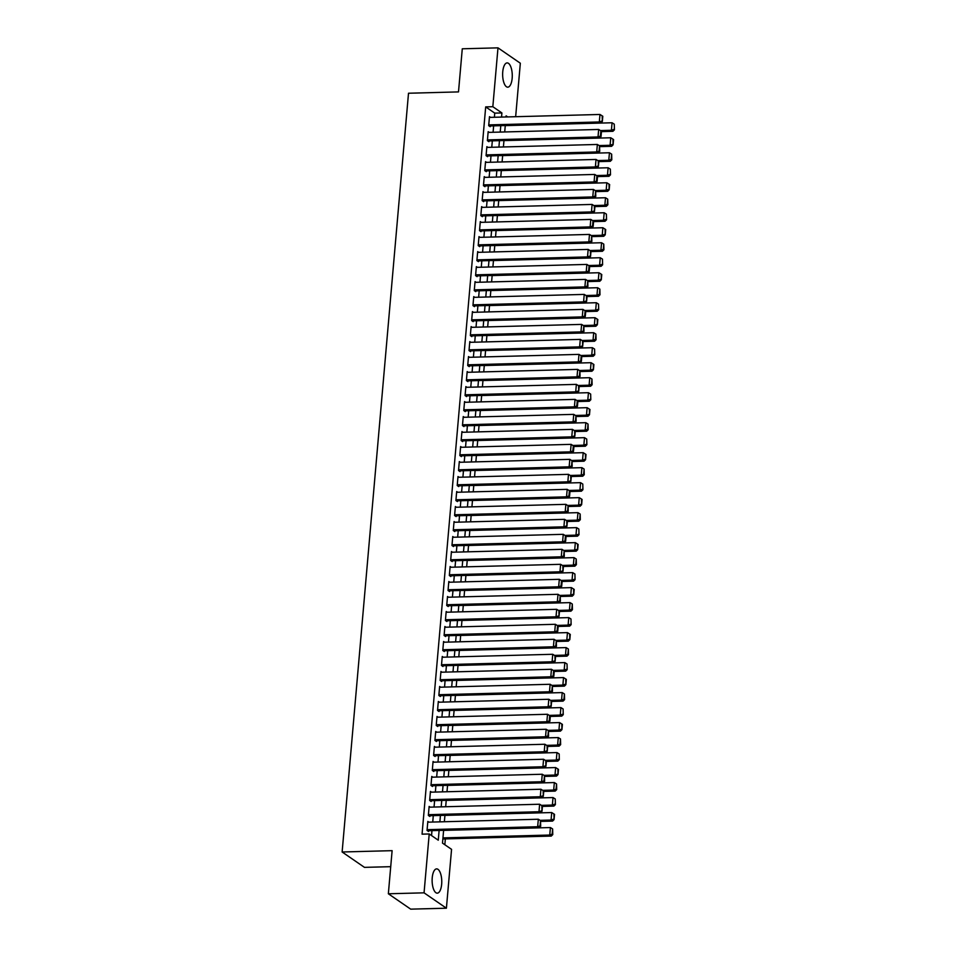 <?xml version="1.0" encoding="UTF-8"?>
<svg xmlns="http://www.w3.org/2000/svg" width="957" height="957" viewBox="0 0 957 957"><rect width="100%" height="100%" fill="white"/><g stroke="black" fill="none" stroke-linecap="round" stroke-linejoin="round"><path stroke-width="1.44" d="M432.229 877.784A12.142 4.809 -91.5 0 1 436.619 868.884A12.142 4.809 -91.5 0 1 441.656 884.256A12.142 4.809 -91.5 0 1 437.265 893.156A12.142 4.809 -91.5 0 1 432.229 877.784M502.748 71.787A12.142 4.809 -91.5 0 1 507.126 62.899A12.142 4.809 -91.5 0 1 512.162 78.271A12.142 4.809 -91.5 0 1 507.772 87.171A12.142 4.809 -91.5 0 1 502.748 71.787M390.719 866.671L364.473 867.365L342.127 851.993L408.507 93.236L458.499 91.908L462.279 48.795L497.987 47.85L520.333 63.222L515.656 116.706M444.838 844.72L445.34 838.906M443.617 830.317L442.493 843.117L451.56 849.349L446.405 908.205L424.059 892.833L429.215 833.966L438.27 840.198L439.119 830.437M424.059 892.833L388.351 893.778L410.697 909.15L446.405 908.205M428.868 822.147L427.827 821.429L427.037 830.425L428.545 831.466L428.616 830.712M430.183 807.158L429.131 806.428L428.353 815.436L429.86 816.465L429.92 815.723M431.499 792.157L430.447 791.439L429.657 800.435L431.164 801.476L431.236 800.722M432.803 777.168L431.763 776.438L430.973 785.446L432.48 786.475L432.552 785.733M434.119 762.167L433.066 761.449L432.289 770.445L433.796 771.486L433.856 770.732M435.435 747.178L434.382 746.448L433.593 755.456L435.1 756.485L435.172 755.743M436.739 732.177L435.698 731.459L434.909 740.455L436.416 741.496L436.488 740.742M438.055 717.188L437.002 716.458L436.225 725.454L437.732 726.495L437.792 725.753M439.371 702.187L438.318 701.469L437.528 710.465L439.036 711.506L439.107 710.752M440.675 687.198L439.634 686.468L438.844 695.464L440.352 696.505L440.423 695.763M441.99 672.197L440.938 671.479L440.16 680.475L441.667 681.516L441.727 680.762M443.306 657.208L442.254 656.478L441.464 665.474L442.971 666.515L443.043 665.773M444.61 642.207L443.57 641.489L442.78 650.485L444.287 651.526L444.359 650.772M445.926 627.206L444.873 626.488L444.096 635.484L445.603 636.525L445.663 635.783M447.242 612.217L446.189 611.499L445.4 620.495L446.907 621.536L446.979 620.782M448.546 597.216L447.505 596.498L446.716 605.494L448.223 606.535L448.295 605.793M449.862 582.227L448.809 581.509L448.032 590.505L449.539 591.546L449.599 590.792M451.178 567.226L450.125 566.508L449.335 575.504L450.843 576.545L450.914 575.803M452.482 552.237L451.441 551.519L450.651 560.515L452.159 561.556L452.23 560.802M453.797 537.236L452.745 536.518L451.967 545.514L453.474 546.555L453.534 545.801M455.113 522.247L454.061 521.529L453.271 530.525L454.778 531.566L454.85 530.812M456.417 507.246L455.376 506.528L454.587 515.524L456.094 516.565L456.166 515.811M457.733 492.257L456.68 491.539L455.903 500.535L457.41 501.576L457.47 500.822M459.049 477.256L457.996 476.538L457.207 485.534L458.714 486.575L458.786 485.821M460.353 462.267L459.312 461.549L458.523 470.545L460.03 471.586L460.102 470.832M461.669 447.266L460.616 446.548L459.839 455.544L461.346 456.585L461.406 455.831M462.985 432.277L461.932 431.559L461.142 440.555L462.65 441.596L462.721 440.842M464.289 417.276L463.248 416.558L462.458 425.554L463.966 426.595L464.037 425.841M465.604 402.287L464.552 401.569L463.774 410.565L465.281 411.606L465.341 410.852M466.92 387.286L465.868 386.568L465.078 395.564L466.585 396.605L466.657 395.851M468.224 372.297L467.183 371.579L466.394 380.575L467.901 381.604L467.973 380.862M469.54 357.296L468.487 356.578L467.71 365.574L469.217 366.615L469.277 365.861M470.856 342.307L469.803 341.589L469.014 350.585L470.521 351.614L470.593 350.872M472.16 327.306L471.119 326.588L470.33 335.584L471.837 336.625L471.909 335.871M473.476 312.317L472.423 311.587L471.645 320.595L473.153 321.624L473.213 320.882M474.792 297.316L473.739 296.598L472.949 305.594L474.457 306.635L474.528 305.881M476.096 282.327L475.055 281.597L474.265 290.605L475.773 291.634L475.844 290.892M477.411 267.326L476.359 266.608L475.581 275.604L477.088 276.645L477.148 275.891M478.727 252.337L477.675 251.607L476.885 260.615L478.404 261.644L478.464 260.902M480.031 237.336L478.99 236.618L478.201 245.614L479.708 246.655L479.78 245.901M481.347 222.347L480.294 221.617L479.517 230.625L481.024 231.654L481.084 230.912M482.663 207.346L481.61 206.628L480.821 215.624L482.34 216.665L482.4 215.911M483.967 192.357L482.926 191.627L482.137 200.623L483.644 201.664L483.716 200.922M485.283 177.356L484.23 176.638L483.452 185.634L484.96 186.675L485.02 185.921M486.599 162.367L485.546 161.637L484.756 170.633L486.276 171.674L486.335 170.932M487.903 147.366L486.862 146.648L486.072 155.644L487.58 156.685L487.651 155.931M489.218 132.377L488.166 131.647L487.388 140.643L488.895 141.684L488.955 140.942M494.386 117.268L494.757 113.129L485.689 106.897L422.061 834.157L429.215 833.966M431.547 835.581L431.978 830.628M432.731 822.051L433.294 815.627M434.047 807.05L434.61 800.638M435.351 792.061L435.913 785.637M436.667 777.06L437.229 770.648M437.983 762.071L438.545 755.647M439.287 747.07L439.849 740.658M440.603 732.081L441.165 725.657M441.919 717.08L442.481 710.668M443.223 702.079L443.785 695.667M444.538 687.09L445.101 680.678M445.854 672.089L446.417 665.677M447.158 657.1L447.72 650.688M448.474 642.099L449.036 635.687M449.79 627.11L450.352 620.698M451.094 612.109L451.656 605.697M452.41 597.12L452.972 590.708M453.726 582.119L454.288 575.707M455.03 567.13L455.592 560.718M456.345 552.129L456.908 545.717M457.661 537.14L458.224 530.716M458.965 522.139L459.527 515.727M460.281 507.15L460.843 500.726M461.597 492.149L462.159 485.737M462.901 477.16L463.463 470.736M464.217 462.159L464.779 455.747M465.533 447.17L466.095 440.746M466.837 432.169L467.399 425.757M468.152 417.18L468.715 410.756M469.468 402.179L470.031 395.767M470.772 387.19L471.334 380.766M472.088 372.189L472.65 365.777M473.404 357.2L473.966 350.776M474.708 342.199L475.27 335.787M476.024 327.21L476.586 320.786M477.34 312.209L477.902 305.797M478.644 297.22L479.206 290.796M479.959 282.219L480.522 275.807M481.275 267.23L481.838 260.806M482.579 252.229L483.141 245.817M483.895 237.24L484.457 230.816M485.211 222.239L485.773 215.827M486.515 207.25L487.077 200.826M487.831 192.249L488.393 185.837M489.147 177.248L489.709 170.836M490.451 162.259L491.013 155.847M491.766 147.258L492.329 140.846M493.082 132.269L493.645 125.857M490.534 117.376L489.482 116.658L488.692 125.654L490.211 126.695L490.271 125.941M388.351 893.778L392.119 850.665L342.127 851.993M485.689 106.897L492.831 106.706L497.987 47.85M501.54 117.089L501.899 112.938L492.831 106.706M439.873 821.86L440.435 815.436M441.189 806.859L441.751 800.447M442.493 791.87L443.055 785.446M443.809 776.869L444.371 770.457M445.125 761.88L445.687 755.456M446.429 746.879L446.991 740.467M447.744 731.89L448.307 725.466M449.06 716.889L449.623 710.477M450.364 701.9L450.926 695.476M451.68 686.899L452.242 680.487M452.996 671.91L453.558 665.486M454.3 656.909L454.862 650.497M455.616 641.92L456.178 635.496M456.932 626.919L457.494 620.507M458.236 611.93L458.798 605.506M459.551 596.929L460.114 590.517M460.867 581.94L461.43 575.516M462.171 566.939L462.733 560.527M463.487 551.938L464.049 545.526M464.803 536.949L465.365 530.537M466.107 521.948L466.669 515.536M467.423 506.959L467.985 500.547M468.739 491.958L469.301 485.546M470.043 476.969L470.605 470.557M471.358 461.968L471.921 455.556M472.674 446.979L473.237 440.567M473.978 431.978L474.54 425.566M475.294 416.989L475.856 410.565M476.61 401.988L477.172 395.576M477.914 386.999L478.476 380.575M479.23 371.998L479.792 365.586M480.546 357.009L481.108 350.585M481.85 342.008L482.412 335.596M483.165 327.019L483.728 320.595M484.481 312.018L485.043 305.606M485.785 297.029L486.347 290.605M487.101 282.028L487.663 275.616M488.417 267.039L488.979 260.615M489.721 252.038L490.283 245.626M491.037 237.049L491.599 230.625M492.353 222.048L492.915 215.636M493.656 207.059L494.219 200.635M494.972 192.058L495.535 185.646M496.288 177.069L496.85 170.645M497.604 162.068L498.154 155.656M498.908 147.079L499.47 140.655M500.224 132.078L500.786 125.666M507.688 116.921L506.121 115.845L506.026 116.969M505.272 125.546L504.71 131.958M503.968 140.535L503.406 146.959M502.652 155.536L502.09 161.948M501.336 170.525L500.774 176.949M500.033 185.526L499.47 191.938M498.717 200.515L498.154 206.939M497.401 215.516L496.839 221.928M496.097 230.505L495.535 236.929M494.781 245.506L494.219 251.918M493.465 260.495L492.903 266.919M492.161 275.496L491.599 281.908M490.845 290.485L490.283 296.909M489.529 305.486L488.967 311.898M488.226 320.475L487.663 326.899M486.91 335.476L486.347 341.888M485.594 350.465L485.032 356.889M484.29 365.466L483.728 371.878M482.974 380.455L482.412 386.879M481.658 395.456L481.096 401.868M480.354 410.457L479.792 416.869M479.038 425.446L478.476 431.858M477.722 440.447L477.16 446.859M476.419 455.436L475.856 461.848M475.103 470.437L474.54 476.849M473.787 485.426L473.225 491.838M472.483 500.427L471.921 506.839M471.167 515.416L470.605 521.828M469.851 530.417L469.289 536.829M468.547 545.406L467.985 551.818M467.231 560.407L466.669 566.819M465.915 575.396L465.353 581.82M464.612 590.397L464.049 596.809M463.296 605.386L462.733 611.81M461.98 620.387L461.418 626.799M460.676 635.376L460.114 641.8M459.36 650.377L458.798 656.789M458.044 665.366L457.482 671.79M456.74 680.367L456.178 686.779M455.424 695.356L454.862 701.78M454.108 710.357L453.546 716.769M452.805 725.346L452.242 731.77M451.489 740.347L450.926 746.759M450.173 755.336L449.611 761.76M448.869 770.337L448.307 776.749M447.553 785.326L446.991 791.75M446.237 800.327L445.675 806.739M444.933 815.316L444.371 821.74M494.757 113.129L501.899 112.938M489.422 117.4L599.979 114.469L599.321 121.97L600.84 122.998L602.336 121.515L602.802 116.264L602.192 115.857L602.336 121.515M489.159 125.977L600.84 122.998M488.764 124.9L599.321 121.97L601.738 121.096M602.192 115.857L599.979 114.469M601.451 131.623L612.911 131.312L611.403 130.272L600.434 130.571M505.272 125.618L612.061 122.771L614.274 124.159L614.418 129.829L614.274 124.159M613.82 129.41L611.403 130.272L612.061 122.771M614.418 129.829L612.911 131.312M488.106 132.401L598.675 129.458L598.017 136.959L599.525 137.999L601.032 136.516L601.486 131.265L600.876 130.846L600.422 136.097L601.032 136.516M487.843 140.966L599.525 137.999M487.448 139.901L598.017 136.959L600.422 136.097M600.876 130.846L598.675 129.458M486.79 147.402L597.359 144.459L596.701 151.96L598.209 152.988L599.716 151.505L599.572 145.847L599.106 151.098L599.716 151.505M486.539 155.967L598.209 152.988M486.132 154.89L596.701 151.96L599.106 151.098M599.572 145.847L597.359 144.459M485.486 162.391L596.044 159.448L595.386 166.949L596.905 167.989L598.4 166.506L598.867 161.255L598.257 160.836L598.4 166.506M485.223 170.956L596.905 167.989M484.828 169.891L595.386 166.949L597.802 166.087M598.257 160.836L596.044 159.448M484.17 177.392L594.74 174.449L594.082 181.95L595.589 182.978L597.096 181.495L597.551 176.255L596.941 175.837L596.486 181.088L597.096 181.495M483.907 185.957L595.589 182.978M483.512 184.88L594.082 181.95L596.486 181.088M596.941 175.837L594.74 174.449M600.147 146.612L611.607 146.313L610.099 145.273L599.118 145.56M503.956 140.607L610.745 137.772L612.958 139.16L613.102 144.818L613.569 139.578L612.958 139.16M612.504 144.411L610.099 145.273L610.745 137.772M613.102 144.818L611.607 146.313M598.831 161.613L610.291 161.302L608.784 160.262L597.802 160.561M502.64 155.608L609.442 152.761L611.655 154.149L611.188 159.4L611.798 159.819L611.655 154.149M611.188 159.4L608.784 160.262L609.442 152.761M611.798 159.819L610.291 161.302M597.515 176.602L608.975 176.303L607.468 175.263L596.498 175.55M501.336 170.597L608.126 167.762L610.339 169.15L610.482 174.808L610.339 169.15M609.884 174.401L607.468 175.263L608.126 167.762M610.482 174.808L608.975 176.303M596.211 191.603L607.671 191.292L606.164 190.252L595.182 190.551M500.021 185.598L606.81 182.763L609.023 184.139L609.166 189.809L609.633 184.557L609.023 184.139M608.568 189.39L606.164 190.252L606.81 182.763M609.166 189.809L607.671 191.292M482.854 192.381L593.424 189.438L592.766 196.939L594.273 197.979L595.78 196.496L595.637 190.826L595.17 196.077L595.78 196.496M482.603 200.946L594.273 197.979M482.196 199.881L592.766 196.939L595.17 196.077M595.637 190.826L593.424 189.438M594.895 206.592L606.355 206.293L604.848 205.253L593.866 205.54M498.705 200.587L605.506 197.752L607.719 199.14L607.252 204.391L607.862 204.798L607.719 199.14M607.252 204.391L604.848 205.253L605.506 197.752M607.862 204.798L606.355 206.293M481.55 207.382L592.108 204.439L591.45 211.94L592.969 212.968L594.464 211.485L594.931 206.245L594.321 205.827L594.464 211.485M481.287 215.947L592.969 212.968M480.893 214.87L591.45 211.94L593.866 211.078M594.321 205.827L592.108 204.439M593.579 221.593L605.039 221.282L603.532 220.242L592.562 220.541M497.401 215.588L604.19 212.753L606.403 214.129L606.547 219.799L606.403 214.129M605.948 219.38L603.532 220.242L604.19 212.753M606.547 219.799L605.039 221.282M480.235 222.371L590.804 219.428L590.146 226.929L591.653 227.969L593.161 226.486L593.615 221.234L593.005 220.816L592.55 226.067L593.161 226.486M479.971 230.936L591.653 227.969M479.577 229.871L590.146 226.929L592.55 226.067M593.005 220.816L590.804 219.428M592.275 236.582L603.735 236.283L602.228 235.243L591.247 235.53M496.085 230.577L602.874 227.742L605.087 229.13L605.231 234.788L605.697 229.548L605.087 229.13M604.633 234.381L602.228 235.243L602.874 227.742M605.231 234.788L603.735 236.283M478.919 237.372L589.488 234.429L588.83 241.93L590.337 242.97L591.845 241.475L591.701 235.817L591.235 241.068L591.845 241.475M478.667 245.937L590.337 242.97M478.261 244.86L588.83 241.93L591.235 241.068M591.701 235.817L589.488 234.429M590.959 251.583L602.42 251.272L600.912 250.232L589.931 250.531M494.769 245.578L601.57 242.743L603.783 244.131L603.317 249.37L603.927 249.789L603.783 244.131M603.317 249.37L600.912 250.232L601.57 242.743M603.927 249.789L602.42 251.272M477.615 252.361L588.172 249.418L587.514 256.919L589.034 257.959L590.529 256.476L590.995 251.224L590.385 250.806L590.529 256.476M477.352 260.926L589.034 257.959M476.957 259.861L587.514 256.919L589.931 256.057M590.385 250.806L588.172 249.418M589.644 266.572L601.104 266.273L599.596 265.233L588.627 265.52M493.465 260.567L600.254 257.732L602.467 259.12L602.611 264.778L602.467 259.12M602.013 264.371L599.596 265.233L600.254 257.732M602.611 264.778L601.104 266.273M476.299 267.362L586.868 264.419L586.21 271.92L587.718 272.96L589.225 271.465L589.679 266.225L589.069 265.807L588.615 271.058L589.225 271.465M476.036 275.927L587.718 272.96M475.641 274.85L586.21 271.92L588.615 271.058M589.069 265.807L586.868 264.419M588.34 281.573L599.8 281.262L598.292 280.222L587.311 280.521M492.149 275.568L598.938 272.733L601.152 274.121L601.295 279.779L601.762 274.527L601.152 274.121M600.697 279.36L598.292 280.222L598.938 272.733M601.295 279.779L599.8 281.262M474.983 282.351L585.552 279.408L584.894 286.909L586.402 287.949L587.909 286.466L587.765 280.796L587.299 286.047L587.909 286.466M474.732 290.916L586.402 287.949M474.325 289.851L584.894 286.909L587.299 286.047M587.765 280.796L585.552 279.408M587.024 296.562L598.484 296.263L596.977 295.223L585.995 295.51M490.833 290.557L597.635 287.722L599.848 289.11L599.381 294.361L599.991 294.78L599.848 289.11M599.381 294.361L596.977 295.223L597.635 287.722M599.991 294.78L598.484 296.263M473.679 297.352L584.237 294.409L583.579 301.91L585.098 302.95L586.593 301.455L587.06 296.215L586.45 295.797L586.593 301.455M473.416 305.917L585.098 302.95M473.021 304.84L583.579 301.91L585.995 301.048M586.45 295.797L584.237 294.409M585.708 311.563L597.168 311.252L595.661 310.212L584.691 310.511M489.529 305.558L596.319 302.723L598.532 304.111L598.675 309.769L598.532 304.111M598.077 309.35L595.661 310.212L596.319 302.723M598.675 309.769L597.168 311.252M584.404 326.552L595.864 326.253L594.357 325.213L583.375 325.5M488.214 320.547L595.003 317.712L597.216 319.1L597.359 324.77L597.826 319.518L597.216 319.1M596.761 324.351L594.357 325.213L595.003 317.712M597.359 324.77L595.864 326.253M583.088 341.553L594.548 341.242L593.041 340.202L582.059 340.501M486.898 335.548L593.699 332.713L595.912 334.101L595.445 339.34L596.055 339.759L595.912 334.101M595.445 339.34L593.041 340.202L593.699 332.713M596.055 339.759L594.548 341.242M472.363 312.341L582.933 309.398L582.275 316.899L583.782 317.939L585.289 316.456L585.744 311.204L585.134 310.786L584.679 316.037L585.289 316.456M472.1 320.906L583.782 317.939M471.705 319.841L582.275 316.899L584.679 316.037M585.134 310.786L582.933 309.398M471.047 327.342L581.617 324.399L580.959 331.9L582.466 332.94L583.973 331.445L583.83 325.787L583.363 331.038L583.973 331.445M470.796 335.907L582.466 332.94M470.389 334.83L580.959 331.9L583.363 331.038M583.83 325.787L581.617 324.399M469.743 342.331L580.301 339.4L579.643 346.889L581.162 347.929L582.657 346.446L583.124 341.194L582.514 340.776L582.657 346.446M469.48 350.896L581.162 347.929M469.086 349.831L579.643 346.889L582.059 346.027M582.514 340.776L580.301 339.4M581.772 356.542L593.232 356.243L591.725 355.203L580.755 355.49M485.594 350.537L592.383 347.702L594.596 349.09L594.74 354.76L594.596 349.09M594.141 354.341L591.725 355.203L592.383 347.702M594.74 354.76L593.232 356.243M468.428 357.332L578.997 354.389L578.339 361.89L579.846 362.93L581.354 361.435L581.808 356.195L581.198 355.777L580.743 361.028L581.354 361.435M468.164 365.897L579.846 362.93M467.77 364.82L578.339 361.89L580.743 361.028M581.198 355.777L578.997 354.389M580.468 371.543L591.928 371.232L590.421 370.192L579.44 370.491M484.278 365.538L591.067 362.703L593.28 364.091L593.424 369.749L593.89 364.497L593.28 364.091M592.826 369.33L590.421 370.192L591.067 362.703M593.424 369.749L591.928 371.232M467.112 372.321L577.681 369.39L577.023 376.879L578.53 377.919L580.038 376.436L579.894 370.766L579.428 376.017L580.038 376.436M466.86 380.886L578.53 377.919M466.454 379.821L577.023 376.879L579.428 376.017M579.894 370.766L577.681 369.39M579.152 386.532L590.613 386.233L589.105 385.192L578.124 385.48M482.962 380.539L589.763 377.692L591.976 379.08L591.51 384.331L592.12 384.75L591.976 379.08M591.51 384.331L589.105 385.192L589.763 377.692M592.12 384.75L590.613 386.233M465.808 387.322L576.365 384.379L575.707 391.88L577.227 392.92L578.722 391.425L579.188 386.185L578.578 385.767L578.722 391.425M465.545 395.887L577.227 392.92M465.15 394.81L575.707 391.88L578.124 391.018M578.578 385.767L576.365 384.379M577.837 401.533L589.297 401.222L587.789 400.182L576.82 400.481M481.658 395.528L588.447 392.693L590.66 394.081L590.804 399.739L590.66 394.081M590.206 399.32L587.789 400.182L588.447 392.693M590.804 399.739L589.297 401.222M464.492 402.311L575.061 399.38L574.403 406.869L575.911 407.909L577.418 406.426L577.872 401.174L577.262 400.768L576.808 406.007L577.418 406.426M464.229 410.876L575.911 407.909M463.834 409.811L574.403 406.869L576.808 406.007M577.262 400.768L575.061 399.38M576.533 416.522L587.993 416.223L586.485 415.182L575.504 415.47M480.342 410.529L587.131 407.682L589.345 409.07L589.488 414.74L589.955 409.488L589.345 409.07M588.89 414.321L586.485 415.182L587.131 407.682M589.488 414.74L587.993 416.223M463.176 417.312L573.745 414.369L573.087 421.87L574.595 422.91L576.102 421.415L575.958 415.757L575.492 421.008L576.102 421.415M462.925 425.877L574.595 422.91M462.518 424.812L573.087 421.87L575.492 421.008M575.958 415.757L573.745 414.369M575.217 431.523L586.677 431.212L585.17 430.183L574.188 430.471M479.026 425.518L585.828 422.683L588.041 424.071L587.574 429.31L588.184 429.729L588.041 424.071M587.574 429.31L585.17 430.183L585.828 422.683M588.184 429.729L586.677 431.212M461.872 432.301L572.43 429.37L571.772 436.859L573.291 437.899L574.786 436.416L575.253 431.164L574.643 430.758L574.786 436.416M461.609 440.866L573.291 437.899M461.214 439.801L571.772 436.859L574.188 435.997M574.643 430.758L572.43 429.37M573.901 446.512L585.361 446.213L583.854 445.172L572.884 445.46M477.722 440.519L584.512 437.672L586.725 439.06L586.868 444.73L586.725 439.06M586.27 444.311L583.854 445.172L584.512 437.672M586.868 444.73L585.361 446.213M460.556 447.302L571.126 444.359L570.468 451.86L571.975 452.9L573.482 451.417L573.937 446.165L573.327 445.747L572.872 450.998L573.482 451.417M460.293 455.867L571.975 452.9M459.898 454.802L570.468 451.86L572.872 450.998M573.327 445.747L571.126 444.359M572.597 461.513L584.057 461.202L582.55 460.173L571.568 460.461M476.407 455.508L583.196 452.673L585.409 454.061L585.552 459.719L586.019 454.467L585.409 454.061M584.954 459.3L582.55 460.173L583.196 452.673M585.552 459.719L584.057 461.202M459.24 462.291L569.81 459.36L569.152 466.849L570.659 467.889L572.166 466.406L572.023 460.748L571.556 465.987L572.166 466.406M458.989 470.856L570.659 467.889M458.582 469.791L569.152 466.849L571.556 465.987M572.023 460.748L569.81 459.36M457.936 477.292L568.494 474.349L567.836 481.85L569.355 482.89L570.851 481.407L571.317 476.155L570.707 475.737L570.851 481.407M457.673 485.857L569.355 482.89M457.279 484.792L567.836 481.85L570.252 480.988M570.707 475.737L568.494 474.349M456.621 492.281L567.19 489.35L566.532 496.839L568.039 497.879L569.547 496.396L570.001 491.144L569.391 490.738L568.937 495.977L569.547 496.396M456.357 500.846L568.039 497.879M455.963 499.781L566.532 496.839L568.937 495.977M569.391 490.738L567.19 489.35M571.281 476.502L582.741 476.203L581.234 475.162L570.252 475.45M475.091 470.509L581.892 467.662L584.105 469.05L583.638 474.301L584.249 474.72L584.105 469.05M583.638 474.301L581.234 475.162L581.892 467.662M584.249 474.72L582.741 476.203M569.965 491.503L581.425 491.192L579.918 490.163L568.948 490.451M473.787 485.498L580.576 482.663L582.789 484.051L582.933 489.709L582.789 484.051M582.335 489.29L579.918 490.163L580.576 482.663M582.933 489.709L581.425 491.192M568.661 506.492L580.121 506.193L578.614 505.152L567.633 505.44M472.471 500.499L579.26 497.652L581.473 499.04L581.617 504.71L582.083 499.458L581.473 499.04M581.019 504.291L578.614 505.152L579.26 497.652M581.617 504.71L580.121 506.193M455.305 507.282L565.874 504.339L565.216 511.839L566.723 512.88L568.231 511.397L568.087 505.727L567.621 510.978L568.231 511.397M455.053 515.847L566.723 512.88M454.647 514.782L565.216 511.839L567.621 510.978M568.087 505.727L565.874 504.339M567.345 521.493L578.806 521.182L577.298 520.153L566.317 520.441M471.155 515.488L577.956 512.653L580.169 514.041L579.703 519.292L580.313 519.699L580.169 514.041M579.703 519.292L577.298 520.153L577.956 512.653M580.313 519.699L578.806 521.182M454.001 522.271L564.558 519.34L563.9 526.828L565.42 527.869L566.915 526.386L567.381 521.134L566.771 520.728L566.915 526.386M453.738 530.836L565.42 527.869M453.343 529.771L563.9 526.828L566.317 525.967M566.771 520.728L564.558 519.34M566.03 536.482L577.49 536.183L575.982 535.142L565.013 535.43M469.851 530.489L576.64 527.642L578.853 529.03L578.997 534.7L578.853 529.03M578.399 534.281L575.982 535.142L576.64 527.642M578.997 534.7L577.49 536.183M452.685 537.272L563.254 534.329L562.596 541.829L564.104 542.87L565.611 541.387L566.066 536.135L565.455 535.717L565.001 540.968L565.611 541.387M452.422 545.837L564.104 542.87M452.027 544.772L562.596 541.829L565.001 540.968M565.455 535.717L563.254 534.329M564.726 551.483L576.186 551.172L574.678 550.143L563.697 550.431M468.535 545.478L575.324 542.643L577.538 544.031L577.681 549.689L578.148 544.449L577.538 544.031M577.083 549.282L574.678 550.143L575.324 542.643M577.681 549.689L576.186 551.172M451.369 552.261L561.938 549.33L561.28 556.818L562.788 557.859L564.295 556.376L564.152 550.718L563.685 555.957L564.295 556.376M451.118 560.826L562.788 557.859M450.711 559.761L561.28 556.818L563.685 555.957M564.152 550.718L561.938 549.33M563.41 566.472L574.87 566.173L573.363 565.132L562.381 565.431M467.219 560.479L574.021 557.632L576.234 559.02L575.767 564.271L576.377 564.69L576.234 559.02M575.767 564.271L573.363 565.132L574.021 557.632M576.377 564.69L574.87 566.173M450.065 567.262L560.623 564.319L559.965 571.819L561.484 572.86L562.979 571.377L563.446 566.125L562.836 565.707L562.979 571.377M449.802 575.827L561.484 572.86M449.407 574.762L559.965 571.819L562.381 570.958M562.836 565.707L560.623 564.319M448.749 582.251L559.319 579.32L558.661 586.82L560.168 587.849L561.675 586.366L562.13 581.114L561.52 580.708L561.065 585.947L561.675 586.366M448.486 590.816L560.168 587.849M448.091 589.751L558.661 586.82L561.065 585.947M561.52 580.708L559.319 579.32M447.433 597.252L558.003 594.309L557.345 601.809L558.852 602.85L560.359 601.367L560.216 595.697L559.749 600.948L560.359 601.367M447.182 605.817L558.852 602.85M446.775 604.752L557.345 601.809L559.749 600.948M560.216 595.697L558.003 594.309M562.094 581.473L573.554 581.162L572.047 580.133L561.077 580.42M465.915 575.468L572.705 572.633L574.918 574.021L575.061 579.679L574.918 574.021M574.463 579.272L572.047 580.133L572.705 572.633M575.061 579.679L573.554 581.162M560.79 596.462L572.25 596.163L570.743 595.122L559.761 595.421M464.6 590.469L571.389 587.622L573.602 589.01L573.745 594.68L574.212 589.428L573.602 589.01M573.147 594.261L570.743 595.122L571.389 587.622M573.745 594.68L572.25 596.163M559.474 611.463L570.934 611.164L569.427 610.123L558.445 610.41M463.284 605.458L570.085 602.623L572.298 604.011L571.831 609.262L572.442 609.669L572.298 604.011M571.831 609.262L569.427 610.123L570.085 602.623M572.442 609.669L570.934 611.164M446.129 612.241L556.687 609.31L556.029 616.81L557.548 617.839L559.044 616.356L559.51 611.104L558.9 610.698L559.044 616.356M445.866 620.818L557.548 617.839M445.472 619.741L556.029 616.81L558.445 615.937M558.9 610.698L556.687 609.31M558.158 626.452L569.618 626.153L568.111 625.112L557.141 625.411M461.98 620.459L568.769 617.612L570.982 619L571.126 624.67L570.982 619M570.528 624.251L568.111 625.112L568.769 617.612M571.126 624.67L569.618 626.153M444.814 627.242L555.383 624.299L554.725 631.799L556.232 632.84L557.74 631.357L558.194 626.105L557.584 625.687L557.13 630.938L557.74 631.357M444.55 635.807L556.232 632.84M444.156 634.742L554.725 631.799L557.13 630.938M557.584 625.687L555.383 624.299M556.854 641.453L568.314 641.154L566.807 640.113L555.826 640.4M460.664 635.448L567.453 632.613L569.666 634.001L569.81 639.659L570.276 634.419L569.666 634.001M569.212 639.252L566.807 640.113L567.453 632.613M569.81 639.659L568.314 641.154M443.498 642.231L554.067 639.3L553.409 646.8L554.916 647.829L556.424 646.346L556.28 640.688L555.814 645.927L556.424 646.346M443.247 650.808L554.916 647.829M442.84 649.731L553.409 646.8L555.814 645.927M556.28 640.688L554.067 639.3M555.538 656.454L566.999 656.143L565.491 655.102L554.51 655.401M459.348 650.449L566.149 647.602L568.362 648.99L567.896 654.241L568.506 654.66L568.362 648.99M567.896 654.241L565.491 655.102L566.149 647.602M568.506 654.66L566.999 656.143M442.194 657.232L552.751 654.289L552.093 661.789L553.613 662.83L555.108 661.347L555.574 656.095L554.964 655.677L555.108 661.347M441.931 665.797L553.613 662.83M441.536 664.732L552.093 661.789L554.51 660.928M554.964 655.677L552.751 654.289M554.223 671.443L565.683 671.144L564.175 670.103L553.206 670.39M458.044 665.438L564.833 662.603L567.046 663.991L567.19 669.649L567.046 663.991M566.592 669.242L564.175 670.103L564.833 662.603M567.19 669.649L565.683 671.144M440.878 672.233L551.447 669.29L550.789 676.79L552.297 677.819L553.804 676.336L554.259 671.096L553.648 670.678L553.194 675.929L553.804 676.336M440.615 680.798L552.297 677.819M440.22 679.721L550.789 676.79L553.194 675.929M553.648 670.678L551.447 669.29M552.919 686.444L564.379 686.133L562.872 685.092L551.89 685.391M456.728 680.439L563.517 677.592L565.731 678.98L565.874 684.65L566.341 679.398L565.731 678.98M565.276 684.231L562.872 685.092L563.517 677.592M565.874 684.65L564.379 686.133M439.562 687.222L550.131 684.279L549.474 691.779L550.981 692.82L552.488 691.337L552.345 685.667L551.878 690.918L552.488 691.337M439.311 695.787L550.981 692.82M438.904 694.722L549.474 691.779L551.878 690.918M552.345 685.667L550.131 684.279M551.603 701.433L563.063 701.134L561.556 700.093L550.574 700.38M455.412 695.428L562.214 692.593L564.427 693.981L563.96 699.232L564.57 699.639L564.427 693.981M563.96 699.232L561.556 700.093L562.214 692.593M564.57 699.639L563.063 701.134M438.258 702.223L548.816 699.28L548.158 706.78L549.677 707.809L551.172 706.326L551.639 701.086L551.029 700.668L551.172 706.326M437.995 710.788L549.677 707.809M437.6 709.711L548.158 706.78L550.574 705.919M551.029 700.668L548.816 699.28M550.287 716.434L561.747 716.123L560.24 715.082L549.27 715.381M454.108 710.429L560.898 707.594L563.111 708.97L563.254 714.64L563.111 708.97M562.656 714.221L560.24 715.082L560.898 707.594M563.254 714.64L561.747 716.123M436.942 717.212L547.512 714.269L546.854 721.769L548.361 722.81L549.868 721.327L550.323 716.075L549.713 715.657L549.258 720.908L549.868 721.327M436.679 725.777L548.361 722.81M436.284 724.712L546.854 721.769L549.258 720.908M549.713 715.657L547.512 714.269M548.983 731.423L560.443 731.124L558.936 730.083L547.954 730.37M452.793 725.418L559.582 722.583L561.795 723.971L561.938 729.629L562.405 724.389L561.795 723.971M561.34 729.222L558.936 730.083L559.582 722.583M561.938 729.629L560.443 731.124M435.626 732.213L546.196 729.27L545.538 736.77L547.045 737.799L548.552 736.316L548.409 730.658L547.942 735.909L548.552 736.316M435.375 740.778L547.045 737.799M434.968 739.701L545.538 736.77L547.942 735.909M548.409 730.658L546.196 729.27M547.667 746.424L559.127 746.113L557.62 745.072L546.638 745.371M451.477 740.419L558.278 737.584L560.491 738.96L560.024 744.211L560.635 744.63L560.491 738.96M560.024 744.211L557.62 745.072L558.278 737.584M560.635 744.63L559.127 746.113M434.322 747.202L544.88 744.259L544.222 751.759L545.741 752.8L547.237 751.317L547.703 746.065L547.093 745.647L547.237 751.317M434.059 755.767L545.741 752.8M433.665 754.702L544.222 751.759L546.638 750.898M547.093 745.647L544.88 744.259M546.351 761.413L557.811 761.114L556.304 760.073L545.334 760.36M450.173 755.408L556.962 752.573L559.175 753.96L559.319 759.619L559.175 753.96M558.721 759.212L556.304 760.073L556.962 752.573M559.319 759.619L557.811 761.114M433.007 762.203L543.576 759.26L542.918 766.76L544.425 767.801L545.921 766.306L546.387 761.066L545.777 760.648L545.921 766.306M432.743 770.768L544.425 767.801M432.349 769.691L542.918 766.76L545.323 765.899M545.777 760.648L543.576 759.26M545.047 776.414L556.507 776.103L555 775.062L544.019 775.361M448.857 770.409L555.646 767.574L557.859 768.961L558.003 774.62L558.469 769.368L557.859 768.961M557.405 774.201L555 775.062L555.646 767.574M558.003 774.62L556.507 776.103M431.691 777.192L542.26 774.249L541.602 781.749L543.109 782.79L544.617 781.307L544.473 775.637L544.007 780.888L544.617 781.307M431.44 785.757L543.109 782.79M431.033 784.692L541.602 781.749L544.007 780.888M544.473 775.637L542.26 774.249M543.732 791.403L555.192 791.104L553.684 790.063L542.703 790.35M447.541 785.398L554.342 782.563L556.555 783.95L556.089 789.202L556.699 789.609L556.555 783.95M556.089 789.202L553.684 790.063L554.342 782.563M556.699 789.609L555.192 791.104M430.387 792.193L540.944 789.25L540.286 796.75L541.806 797.791L543.301 796.296L543.767 791.056L543.157 790.638L543.301 796.296M430.124 800.758L541.806 797.791M429.729 799.681L540.286 796.75L542.703 795.889M543.157 790.638L540.944 789.25M542.416 806.404L553.876 806.093L552.368 805.052L541.399 805.351M446.237 800.399L553.026 797.564L555.239 798.951L555.383 804.61L555.239 798.951M554.785 804.191L552.368 805.052L553.026 797.564M555.383 804.61L553.876 806.093M429.071 807.182L539.64 804.239L538.982 811.739L540.49 812.78L541.985 811.297L542.452 806.045L541.841 805.627L541.985 811.297M428.808 815.747L540.49 812.78M428.413 814.682L538.982 811.739L541.387 810.878M541.841 805.627L539.64 804.239M541.112 821.393L552.572 821.094L551.065 820.053L540.083 820.34M444.921 815.388L551.711 812.553L553.924 813.94L554.067 819.611L554.534 814.359L553.924 813.94M553.469 819.192L551.065 820.053L551.711 812.553M554.067 819.611L552.572 821.094M427.755 822.183L538.324 819.24L537.667 826.74L539.174 827.781L540.681 826.286L540.538 820.628L540.071 825.879L540.681 826.286M427.504 830.748L539.174 827.781M427.097 829.671L537.667 826.74L540.071 825.879M540.538 820.628L538.324 819.24M442.864 838.966L551.256 836.083L549.749 835.042L442.959 837.889M443.605 830.389L550.407 827.554L552.62 828.941L552.153 834.181L552.763 834.6L552.62 828.941M552.153 834.181L549.749 835.042L550.407 827.554M552.763 834.6L551.256 836.083"/></g></svg>
